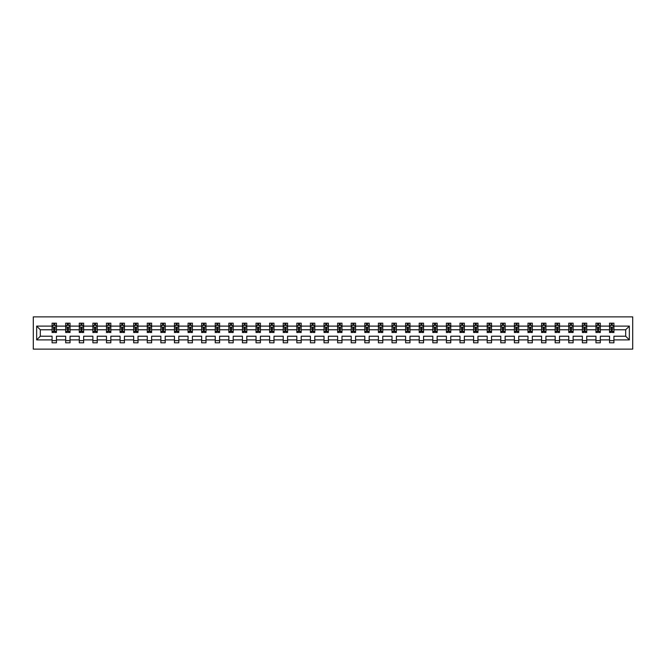 <?xml version="1.0" encoding="UTF-8"?>
<svg xmlns="http://www.w3.org/2000/svg" width="666" height="666" viewBox="0 0 666 666"><rect width="100%" height="100%" fill="white"/><g stroke="black" fill="none" stroke-linecap="round" stroke-linejoin="round"><path stroke-width="1" d="M33.3 349.126L632.7 349.126L632.7 316.874L33.3 316.874L33.3 349.126M613.919 339.885L613.919 336.222L625.682 336.222L629.345 339.885L613.919 339.885L613.919 342.807L609.557 342.807L609.557 339.885L600.324 339.885L600.324 342.807L595.962 342.807L595.962 339.885L586.721 339.885L586.721 342.807L582.367 342.807L582.367 339.885L573.126 339.885L573.126 342.807L568.764 342.807L568.764 339.885L559.532 339.885L559.532 342.807L555.169 342.807L555.169 339.885L545.929 339.885L545.929 342.807L541.575 342.807L541.575 339.885L532.334 339.885L532.334 342.807L527.98 342.807L527.98 339.885L518.739 339.885L518.739 342.807L514.377 342.807L514.377 339.885L505.144 339.885L505.144 342.807L500.782 342.807L500.782 339.885L491.541 339.885L491.541 342.807L487.187 342.807L487.187 339.885L477.947 339.885L477.947 342.807L473.593 342.807L473.593 339.885L464.352 339.885L464.352 342.807L459.99 342.807L459.99 339.885L450.757 339.885L450.757 342.807L446.395 342.807L446.395 339.885L437.154 339.885L437.154 342.807L432.8 342.807L432.8 339.885L423.559 339.885L423.559 342.807L419.205 342.807L419.205 339.885L409.965 339.885L409.965 342.807L405.602 342.807L405.602 339.885L396.362 339.885L396.362 342.807L392.008 342.807L392.008 339.885L382.767 339.885L382.767 342.807L378.413 342.807L378.413 339.885L369.172 339.885L369.172 342.807L364.81 342.807L364.81 339.885L355.577 339.885L355.577 342.807L351.215 342.807L351.215 339.885L341.974 339.885L341.974 342.807L337.62 342.807L337.62 339.885L328.38 339.885L328.38 342.807L324.026 342.807L324.026 339.885L314.785 339.885L314.785 342.807L310.423 342.807L310.423 339.885L301.19 339.885L301.19 342.807L296.828 342.807L296.828 339.885L287.587 339.885L287.587 342.807L283.233 342.807L283.233 339.885L273.992 339.885L273.992 342.807L269.638 342.807L269.638 339.885L260.398 339.885L260.398 342.807L256.035 342.807L256.035 339.885L246.795 339.885L246.795 342.807L242.441 342.807L242.441 339.885L233.2 339.885L233.2 342.807L228.846 342.807L228.846 339.885L219.605 339.885L219.605 342.807L215.243 342.807L215.243 339.885L206.01 339.885L206.01 342.807L201.648 342.807L201.648 339.885L192.407 339.885L192.407 342.807L188.053 342.807L188.053 339.885L178.813 339.885L178.813 342.807L174.459 342.807L174.459 339.885L165.218 339.885L165.218 342.807L160.856 342.807L160.856 339.885L151.623 339.885L151.623 342.807L147.261 342.807L147.261 339.885L138.02 339.885L138.02 342.807L133.666 342.807L133.666 339.885L124.425 339.885L124.425 342.807L120.071 342.807L120.071 339.885L110.831 339.885L110.831 342.807L106.468 342.807L106.468 339.885L97.236 339.885L97.236 342.807L92.874 342.807L92.874 339.885L83.633 339.885L83.633 342.807L79.279 342.807L79.279 339.885L70.038 339.885L70.038 342.807L65.676 342.807L65.676 339.885L56.444 339.885L56.444 342.807L52.081 342.807L52.081 339.885L36.655 339.885L36.655 326.115L52.081 326.115L52.081 323.193L56.444 323.193L56.444 326.115L65.676 326.115L65.676 323.193L70.038 323.193L70.038 326.115L79.279 326.115L79.279 323.193L83.633 323.193L83.633 326.115L92.874 326.115L92.874 323.193L97.236 323.193L97.236 326.115L106.468 326.115L106.468 323.193L110.831 323.193L110.831 326.115L120.071 326.115L120.071 323.193L124.425 323.193L124.425 326.115L133.666 326.115L133.666 323.193L138.02 323.193L138.02 326.115L147.261 326.115L147.261 323.193L151.623 323.193L151.623 326.115L160.856 326.115L160.856 323.193L165.218 323.193L165.218 326.115L174.459 326.115L174.459 323.193L178.813 323.193L178.813 326.115L188.053 326.115L188.053 323.193L192.407 323.193L192.407 326.115L201.648 326.115L201.648 323.193L206.01 323.193L206.01 326.115L215.243 326.115L215.243 323.193L219.605 323.193L219.605 326.115L228.846 326.115L228.846 323.193L233.2 323.193L233.2 326.115L242.441 326.115L242.441 323.193L246.795 323.193L246.795 326.115L256.035 326.115L256.035 323.193L260.398 323.193L260.398 326.115L269.638 326.115L269.638 323.193L273.992 323.193L273.992 326.115L283.233 326.115L283.233 323.193L287.587 323.193L287.587 326.115L296.828 326.115L296.828 323.193L301.19 323.193L301.19 326.115L310.423 326.115L310.423 323.193L314.785 323.193L314.785 326.115L324.026 326.115L324.026 323.193L328.38 323.193L328.38 326.115L337.62 326.115L337.62 323.193L341.974 323.193L341.974 326.115L351.215 326.115L351.215 323.193L355.577 323.193L355.577 326.115L364.81 326.115L364.81 323.193L369.172 323.193L369.172 326.115L378.413 326.115L378.413 323.193L382.767 323.193L382.767 326.115L392.008 326.115L392.008 323.193L396.362 323.193L396.362 326.115L405.602 326.115L405.602 323.193L409.965 323.193L409.965 326.115L419.205 326.115L419.205 323.193L423.559 323.193L423.559 326.115L432.8 326.115L432.8 323.193L437.154 323.193L437.154 326.115L446.395 326.115L446.395 323.193L450.757 323.193L450.757 326.115L459.99 326.115L459.99 323.193L464.352 323.193L464.352 326.115L473.593 326.115L473.593 323.193L477.947 323.193L477.947 326.115L487.187 326.115L487.187 323.193L491.541 323.193L491.541 326.115L500.782 326.115L500.782 323.193L505.144 323.193L505.144 326.115L514.377 326.115L514.377 323.193L518.739 323.193L518.739 326.115L527.98 326.115L527.98 323.193L532.334 323.193L532.334 326.115L541.575 326.115L541.575 323.193L545.929 323.193L545.929 326.115L555.169 326.115L555.169 323.193L559.532 323.193L559.532 326.115L568.764 326.115L568.764 323.193L573.126 323.193L573.126 326.115L582.367 326.115L582.367 323.193L586.721 323.193L586.721 326.115L595.962 326.115L595.962 323.193L600.324 323.193L600.324 326.115L609.557 326.115L609.557 323.193L613.919 323.193L613.919 326.115L629.345 326.115L629.345 339.885M609.557 326.115L609.557 329.778L600.324 329.778L600.324 326.115M600.324 339.885L600.324 336.222L609.557 336.222L609.557 339.885M595.962 326.115L595.962 329.778L586.721 329.778L586.721 326.115M586.721 339.885L586.721 336.222L595.962 336.222L595.962 339.885M582.367 326.115L582.367 329.778L573.126 329.778L573.126 326.115M573.126 339.885L573.126 336.222L582.367 336.222L582.367 339.885M568.764 326.115L568.764 329.778L559.532 329.778L559.532 326.115M559.532 339.885L559.532 336.222L568.764 336.222L568.764 339.885M555.169 326.115L555.169 329.778L545.929 329.778L545.929 326.115M545.929 339.885L545.929 336.222L555.169 336.222L555.169 339.885M541.575 326.115L541.575 329.778L532.334 329.778L532.334 326.115M532.334 339.885L532.334 336.222L541.575 336.222L541.575 339.885M527.98 326.115L527.98 329.778L518.739 329.778L518.739 326.115M518.739 339.885L518.739 336.222L527.98 336.222L527.98 339.885M514.377 326.115L514.377 329.778L505.144 329.778L505.144 326.115M505.144 339.885L505.144 336.222L514.377 336.222L514.377 339.885M500.782 326.115L500.782 329.778L491.541 329.778L491.541 326.115M491.541 339.885L491.541 336.222L500.782 336.222L500.782 339.885M487.187 326.115L487.187 329.778L477.947 329.778L477.947 326.115M477.947 339.885L477.947 336.222L487.187 336.222L487.187 339.885M473.593 326.115L473.593 329.778L464.352 329.778L464.352 326.115M464.352 339.885L464.352 336.222L473.593 336.222L473.593 339.885M459.99 326.115L459.99 329.778L450.757 329.778L450.757 326.115M450.757 339.885L450.757 336.222L459.99 336.222L459.99 339.885M446.395 326.115L446.395 329.778L437.154 329.778L437.154 326.115M437.154 339.885L437.154 336.222L446.395 336.222L446.395 339.885M432.8 326.115L432.8 329.778L423.559 329.778L423.559 326.115M423.559 339.885L423.559 336.222L432.8 336.222L432.8 339.885M419.205 326.115L419.205 329.778L409.965 329.778L409.965 326.115M409.965 339.885L409.965 336.222L419.205 336.222L419.205 339.885M405.602 326.115L405.602 329.778L396.362 329.778L396.362 326.115M396.362 339.885L396.362 336.222L405.602 336.222L405.602 339.885M392.008 326.115L392.008 329.778L382.767 329.778L382.767 326.115M382.767 339.885L382.767 336.222L392.008 336.222L392.008 339.885M378.413 326.115L378.413 329.778L369.172 329.778L369.172 326.115M369.172 339.885L369.172 336.222L378.413 336.222L378.413 339.885M364.81 326.115L364.81 329.778L355.577 329.778L355.577 326.115M355.577 339.885L355.577 336.222L364.81 336.222L364.81 339.885M351.215 326.115L351.215 329.778L341.974 329.778L341.974 326.115M341.974 339.885L341.974 336.222L351.215 336.222L351.215 339.885M337.62 326.115L337.62 329.778L328.38 329.778L328.38 326.115M328.38 339.885L328.38 336.222L337.62 336.222L337.62 339.885M324.026 326.115L324.026 329.778L314.785 329.778L314.785 326.115M314.785 339.885L314.785 336.222L324.026 336.222L324.026 339.885M310.423 326.115L310.423 329.778L301.19 329.778L301.19 326.115M301.19 339.885L301.19 336.222L310.423 336.222L310.423 339.885M296.828 326.115L296.828 329.778L287.587 329.778L287.587 326.115M287.587 339.885L287.587 336.222L296.828 336.222L296.828 339.885M283.233 326.115L283.233 329.778L273.992 329.778L273.992 326.115M273.992 339.885L273.992 336.222L283.233 336.222L283.233 339.885M269.638 326.115L269.638 329.778L260.398 329.778L260.398 326.115M260.398 339.885L260.398 336.222L269.638 336.222L269.638 339.885M256.035 326.115L256.035 329.778L246.795 329.778L246.795 326.115M246.795 339.885L246.795 336.222L256.035 336.222L256.035 339.885M242.441 326.115L242.441 329.778L233.2 329.778L233.2 326.115M233.2 339.885L233.2 336.222L242.441 336.222L242.441 339.885M228.846 326.115L228.846 329.778L219.605 329.778L219.605 326.115M219.605 339.885L219.605 336.222L228.846 336.222L228.846 339.885M215.243 326.115L215.243 329.778L206.01 329.778L206.01 326.115M206.01 339.885L206.01 336.222L215.243 336.222L215.243 339.885M201.648 326.115L201.648 329.778L192.407 329.778L192.407 326.115M192.407 339.885L192.407 336.222L201.648 336.222L201.648 339.885M188.053 326.115L188.053 329.778L178.813 329.778L178.813 326.115M178.813 339.885L178.813 336.222L188.053 336.222L188.053 339.885M174.459 326.115L174.459 329.778L165.218 329.778L165.218 326.115M165.218 339.885L165.218 336.222L174.459 336.222L174.459 339.885M160.856 326.115L160.856 329.778L151.623 329.778L151.623 326.115M151.623 339.885L151.623 336.222L160.856 336.222L160.856 339.885M147.261 326.115L147.261 329.778L138.02 329.778L138.02 326.115M138.02 339.885L138.02 336.222L147.261 336.222L147.261 339.885M133.666 326.115L133.666 329.778L124.425 329.778L124.425 326.115M124.425 339.885L124.425 336.222L133.666 336.222L133.666 339.885M120.071 326.115L120.071 329.778L110.831 329.778L110.831 326.115M110.831 339.885L110.831 336.222L120.071 336.222L120.071 339.885M106.468 326.115L106.468 329.778L97.236 329.778L97.236 326.115M97.236 339.885L97.236 336.222L106.468 336.222L106.468 339.885M92.874 326.115L92.874 329.778L83.633 329.778L83.633 326.115M83.633 339.885L83.633 336.222L92.874 336.222L92.874 339.885M79.279 326.115L79.279 329.778L70.038 329.778L70.038 326.115M70.038 339.885L70.038 336.222L79.279 336.222L79.279 339.885M65.676 326.115L65.676 329.778L56.444 329.778L56.444 326.115M56.444 339.885L56.444 336.222L65.676 336.222L65.676 339.885M52.081 326.115L52.081 329.778L40.318 329.778L40.318 336.222L52.081 336.222L52.081 339.885M36.655 326.115L40.318 329.778M625.682 336.222L625.682 329.778L613.919 329.778L613.919 326.115M611.213 325.374L612.262 325.374M597.618 325.374L598.667 325.374M584.024 325.374L585.064 325.374M570.421 325.374L571.47 325.374M556.826 325.374L557.875 325.374M543.231 325.374L544.28 325.374M529.637 325.374L530.677 325.374M516.033 325.374L517.082 325.374M502.439 325.374L503.488 325.374M488.844 325.374L489.885 325.374M475.249 325.374L476.29 325.374M461.646 325.374L462.695 325.374M448.052 325.374L449.1 325.374M434.457 325.374L435.497 325.374M420.854 325.374L421.903 325.374M407.259 325.374L408.308 325.374M393.664 325.374L394.713 325.374M380.07 325.374L381.11 325.374M366.466 325.374L367.515 325.374M352.872 325.374L353.921 325.374M339.277 325.374L340.318 325.374M325.682 325.374L326.723 325.374M312.079 325.374L313.128 325.374M298.485 325.374L299.534 325.374M284.89 325.374L285.93 325.374M271.287 325.374L272.336 325.374M257.692 325.374L258.741 325.374M244.097 325.374L245.146 325.374M230.503 325.374L231.543 325.374M216.9 325.374L217.949 325.374M203.305 325.374L204.354 325.374M189.71 325.374L190.751 325.374M176.115 325.374L177.156 325.374M162.512 325.374L163.561 325.374M148.918 325.374L149.967 325.374M135.323 325.374L136.364 325.374M121.72 325.374L122.769 325.374M108.125 325.374L109.174 325.374M94.53 325.374L95.579 325.374M80.936 325.374L81.976 325.374M67.333 325.374L68.382 325.374M53.738 325.374L54.787 325.374M52.081 340.626L56.444 340.626M65.676 340.626L70.038 340.626M79.279 340.626L83.633 340.626M92.874 340.626L97.236 340.626M106.468 340.626L110.831 340.626M120.071 340.626L124.425 340.626M133.666 340.626L138.02 340.626M147.261 340.626L151.623 340.626M160.856 340.626L165.218 340.626M174.459 340.626L178.813 340.626M188.053 340.626L192.407 340.626M201.648 340.626L206.01 340.626M215.243 340.626L219.605 340.626M228.846 340.626L233.2 340.626M242.441 340.626L246.795 340.626M256.035 340.626L260.398 340.626M269.638 340.626L273.992 340.626M283.233 340.626L287.587 340.626M296.828 340.626L301.19 340.626M310.423 340.626L314.785 340.626M324.026 340.626L328.38 340.626M337.62 340.626L341.974 340.626M351.215 340.626L355.577 340.626M364.81 340.626L369.172 340.626M378.413 340.626L382.767 340.626M392.008 340.626L396.362 340.626M405.602 340.626L409.965 340.626M419.205 340.626L423.559 340.626M432.8 340.626L437.154 340.626M446.395 340.626L450.757 340.626M459.99 340.626L464.352 340.626M473.593 340.626L477.947 340.626M487.187 340.626L491.541 340.626M500.782 340.626L505.144 340.626M514.377 340.626L518.739 340.626M527.98 340.626L532.334 340.626M541.575 340.626L545.929 340.626M555.169 340.626L559.532 340.626M568.764 340.626L573.126 340.626M582.367 340.626L586.721 340.626M595.962 340.626L600.324 340.626M609.557 340.626L613.919 340.626M40.318 336.222L36.655 339.885M629.345 326.115L625.682 329.778M54.787 324.325L53.738 324.325M52.905 325.524L52.081 325.524L52.081 323.193L53.738 323.193L53.738 325.416M52.081 331.385L52.081 332.476L53.738 332.476L53.738 331.385L52.081 331.385L52.081 329.778M56.444 329.778L56.444 332.476L54.787 332.476L54.787 327.814L53.738 327.814L53.738 331.385M55.619 325.524L56.444 325.524L56.444 323.193L54.787 323.193L54.787 325.416M56.444 327.164L55.569 325.416L52.955 325.416L52.081 327.164M68.382 324.325L67.333 324.325M66.5 325.524L65.676 325.524L65.676 323.193L67.333 323.193L67.333 325.416M65.676 331.385L65.676 332.476L67.333 332.476L67.333 331.385L65.676 331.385L65.676 329.778M70.038 329.778L70.038 332.476L68.382 332.476L68.382 327.814L67.333 327.814L67.333 331.385M69.222 325.524L70.038 325.524L70.038 323.193L68.382 323.193L68.382 325.416M70.038 327.164L69.164 325.416L66.55 325.416L65.676 327.164M81.976 324.325L80.936 324.325M80.095 325.524L79.279 325.524L79.279 323.193L80.936 323.193L80.936 325.416M79.279 331.385L79.279 332.476L80.936 332.476L80.936 331.385L79.279 331.385L79.279 329.778M83.633 329.778L83.633 332.476L81.976 332.476L81.976 327.814L80.936 327.814L80.936 331.385M82.817 325.524L83.633 325.524L83.633 323.193L81.976 323.193L81.976 325.416M83.633 327.164L82.767 325.416L80.145 325.416L79.279 327.164M95.579 324.325L94.53 324.325M93.69 325.524L92.874 325.524L92.874 323.193L94.53 323.193L94.53 325.416M92.874 331.385L92.874 332.476L94.53 332.476L94.53 331.385L92.874 331.385L92.874 329.778M97.236 329.778L97.236 332.476L95.579 332.476L95.579 327.814L94.53 327.814L94.53 331.385M96.412 325.524L97.236 325.524L97.236 323.193L95.579 323.193L95.579 325.416M97.236 327.164L96.362 325.416L93.748 325.416L92.874 327.164M109.174 324.325L108.125 324.325M107.293 325.524L106.468 325.524L106.468 323.193L108.125 323.193L108.125 325.416M106.468 331.385L106.468 332.476L108.125 332.476L108.125 331.385L106.468 331.385L106.468 329.778M110.831 329.778L110.831 332.476L109.174 332.476L109.174 327.814L108.125 327.814L108.125 331.385M110.007 325.524L110.831 325.524L110.831 323.193L109.174 323.193L109.174 325.416M110.831 327.164L109.957 325.416L107.343 325.416L106.468 327.164M122.769 324.325L121.72 324.325M120.887 325.524L120.071 325.524L120.071 323.193L121.72 323.193L121.72 325.416M120.071 331.385L120.071 332.476L121.72 332.476L121.72 331.385L120.071 331.385L120.071 329.778M124.425 329.778L124.425 332.476L122.769 332.476L122.769 327.814L121.72 327.814L121.72 331.385M123.61 325.524L124.425 325.524L124.425 323.193L122.769 323.193L122.769 325.416M124.425 327.164L123.551 325.416L120.937 325.416L120.071 327.164M136.364 324.325L135.323 324.325M134.482 325.524L133.666 325.524L133.666 323.193L135.323 323.193L135.323 325.416M133.666 331.385L133.666 332.476L135.323 332.476L135.323 331.385L133.666 331.385L133.666 329.778M138.02 329.778L138.02 332.476L136.364 332.476L136.364 327.814L135.323 327.814L135.323 331.385M137.204 325.524L138.02 325.524L138.02 323.193L136.364 323.193L136.364 325.416M138.02 327.164L137.154 325.416L134.54 325.416L133.666 327.164M149.967 324.325L148.918 324.325M148.085 325.524L147.261 325.524L147.261 323.193L148.918 323.193L148.918 325.416M147.261 331.385L147.261 332.476L148.918 332.476L148.918 331.385L147.261 331.385L147.261 329.778M151.623 329.778L151.623 332.476L149.967 332.476L149.967 327.814L148.918 327.814L148.918 331.385M150.799 325.524L151.623 325.524L151.623 323.193L149.967 323.193L149.967 325.416M151.623 327.164L150.749 325.416L148.135 325.416L147.261 327.164M163.561 324.325L162.512 324.325M161.68 325.524L160.856 325.524L160.856 323.193L162.512 323.193L162.512 325.416M160.856 331.385L160.856 332.476L162.512 332.476L162.512 331.385L160.856 331.385L160.856 329.778M165.218 329.778L165.218 332.476L163.561 332.476L163.561 327.814L162.512 327.814L162.512 331.385M164.394 325.524L165.218 325.524L165.218 323.193L163.561 323.193L163.561 325.416M165.218 327.164L164.344 325.416L161.73 325.416L160.856 327.164M177.156 324.325L176.115 324.325M175.275 325.524L174.459 325.524L174.459 323.193L176.115 323.193L176.115 325.416M174.459 331.385L174.459 332.476L176.115 332.476L176.115 331.385L174.459 331.385L174.459 329.778M178.813 329.778L178.813 332.476L177.156 332.476L177.156 327.814L176.115 327.814L176.115 331.385M177.997 325.524L178.813 325.524L178.813 323.193L177.156 323.193L177.156 325.416M178.813 327.164L177.939 325.416L175.325 325.416L174.459 327.164M190.751 324.325L189.71 324.325M188.869 325.524L188.053 325.524L188.053 323.193L189.71 323.193L189.71 325.416M188.053 331.385L188.053 332.476L189.71 332.476L189.71 331.385L188.053 331.385L188.053 329.778M192.407 329.778L192.407 332.476L190.751 332.476L190.751 327.814L189.71 327.814L189.71 331.385M191.592 325.524L192.407 325.524L192.407 323.193L190.751 323.193L190.751 325.416M192.407 327.164L191.542 325.416L188.928 325.416L188.053 327.164M204.354 324.325L203.305 324.325M202.472 325.524L201.648 325.524L201.648 323.193L203.305 323.193L203.305 325.416M201.648 331.385L201.648 332.476L203.305 332.476L203.305 331.385L201.648 331.385L201.648 329.778M206.01 329.778L206.01 332.476L204.354 332.476L204.354 327.814L203.305 327.814L203.305 331.385M205.186 325.524L206.01 325.524L206.01 323.193L204.354 323.193L204.354 325.416M206.01 327.164L205.136 325.416L202.522 325.416L201.648 327.164M217.949 324.325L216.9 324.325M216.067 325.524L215.243 325.524L215.243 323.193L216.9 323.193L216.9 325.416M215.243 331.385L215.243 332.476L216.9 332.476L216.9 331.385L215.243 331.385L215.243 329.778M219.605 329.778L219.605 332.476L217.949 332.476L217.949 327.814L216.9 327.814L216.9 331.385M218.789 325.524L219.605 325.524L219.605 323.193L217.949 323.193L217.949 325.416M219.605 327.164L218.731 325.416L216.117 325.416L215.243 327.164M231.543 324.325L230.503 324.325M229.662 325.524L228.846 325.524L228.846 323.193L230.503 323.193L230.503 325.416M228.846 331.385L228.846 332.476L230.503 332.476L230.503 331.385L228.846 331.385L228.846 329.778M233.2 329.778L233.2 332.476L231.543 332.476L231.543 327.814L230.503 327.814L230.503 331.385M232.384 325.524L233.2 325.524L233.2 323.193L231.543 323.193L231.543 325.416M233.2 327.164L232.334 325.416L229.712 325.416L228.846 327.164M245.146 324.325L244.097 324.325M243.256 325.524L242.441 325.524L242.441 323.193L244.097 323.193L244.097 325.416M242.441 331.385L242.441 332.476L244.097 332.476L244.097 331.385L242.441 331.385L242.441 329.778M246.795 329.778L246.795 332.476L245.146 332.476L245.146 327.814L244.097 327.814L244.097 331.385M245.979 325.524L246.795 325.524L246.795 323.193L245.146 323.193L245.146 325.416M246.795 327.164L245.929 325.416L243.315 325.416L242.441 327.164M258.741 324.325L257.692 324.325M256.86 325.524L256.035 325.524L256.035 323.193L257.692 323.193L257.692 325.416M256.035 331.385L256.035 332.476L257.692 332.476L257.692 331.385L256.035 331.385L256.035 329.778M260.398 329.778L260.398 332.476L258.741 332.476L258.741 327.814L257.692 327.814L257.692 331.385M259.574 325.524L260.398 325.524L260.398 323.193L258.741 323.193L258.741 325.416M260.398 327.164L259.524 325.416L256.91 325.416L256.035 327.164M272.336 324.325L271.287 324.325M270.454 325.524L269.638 325.524L269.638 323.193L271.287 323.193L271.287 325.416M269.638 331.385L269.638 332.476L271.287 332.476L271.287 331.385L269.638 331.385L269.638 329.778M273.992 329.778L273.992 332.476L272.336 332.476L272.336 327.814L271.287 327.814L271.287 331.385M273.177 325.524L273.992 325.524L273.992 323.193L272.336 323.193L272.336 325.416M273.992 327.164L273.118 325.416L270.504 325.416L269.638 327.164M285.93 324.325L284.89 324.325M284.049 325.524L283.233 325.524L283.233 323.193L284.89 323.193L284.89 325.416M283.233 331.385L283.233 332.476L284.89 332.476L284.89 331.385L283.233 331.385L283.233 329.778M287.587 329.778L287.587 332.476L285.93 332.476L285.93 327.814L284.89 327.814L284.89 331.385M286.771 325.524L287.587 325.524L287.587 323.193L285.93 323.193L285.93 325.416M287.587 327.164L286.721 325.416L284.107 325.416L283.233 327.164M299.534 324.325L298.485 324.325M297.644 325.524L296.828 325.524L296.828 323.193L298.485 323.193L298.485 325.416M296.828 331.385L296.828 332.476L298.485 332.476L298.485 331.385L296.828 331.385L296.828 329.778M301.19 329.778L301.19 332.476L299.534 332.476L299.534 327.814L298.485 327.814L298.485 331.385M300.366 325.524L301.19 325.524L301.19 323.193L299.534 323.193L299.534 325.416M301.19 327.164L300.316 325.416L297.702 325.416L296.828 327.164M313.128 324.325L312.079 324.325M311.247 325.524L310.423 325.524L310.423 323.193L312.079 323.193L312.079 325.416M310.423 331.385L310.423 332.476L312.079 332.476L312.079 331.385L310.423 331.385L310.423 329.778M314.785 329.778L314.785 332.476L313.128 332.476L313.128 327.814L312.079 327.814L312.079 331.385M313.961 325.524L314.785 325.524L314.785 323.193L313.128 323.193L313.128 325.416M314.785 327.164L313.911 325.416L311.297 325.416L310.423 327.164M326.723 324.325L325.682 324.325M324.841 325.524L324.026 325.524L324.026 323.193L325.682 323.193L325.682 325.416M324.026 331.385L324.026 332.476L325.682 332.476L325.682 331.385L324.026 331.385L324.026 329.778M328.38 329.778L328.38 332.476L326.723 332.476L326.723 327.814L325.682 327.814L325.682 331.385M327.564 325.524L328.38 325.524L328.38 323.193L326.723 323.193L326.723 325.416M328.38 327.164L327.505 325.416L324.891 325.416L324.026 327.164M340.318 324.325L339.277 324.325M338.436 325.524L337.62 325.524L337.62 323.193L339.277 323.193L339.277 325.416M337.62 331.385L337.62 332.476L339.277 332.476L339.277 331.385L337.62 331.385L337.62 329.778M341.974 329.778L341.974 332.476L340.318 332.476L340.318 327.814L339.277 327.814L339.277 331.385M341.159 325.524L341.974 325.524L341.974 323.193L340.318 323.193L340.318 325.416M341.974 327.164L341.109 325.416L338.495 325.416L337.62 327.164M353.921 324.325L352.872 324.325M352.039 325.524L351.215 325.524L351.215 323.193L352.872 323.193L352.872 325.416M351.215 331.385L351.215 332.476L352.872 332.476L352.872 331.385L351.215 331.385L351.215 329.778M355.577 329.778L355.577 332.476L353.921 332.476L353.921 327.814L352.872 327.814L352.872 331.385M354.753 325.524L355.577 325.524L355.577 323.193L353.921 323.193L353.921 325.416M355.577 327.164L354.703 325.416L352.089 325.416L351.215 327.164M367.515 324.325L366.466 324.325M365.634 325.524L364.81 325.524L364.81 323.193L366.466 323.193L366.466 325.416M364.81 331.385L364.81 332.476L366.466 332.476L366.466 331.385L364.81 331.385L364.81 329.778M369.172 329.778L369.172 332.476L367.515 332.476L367.515 327.814L366.466 327.814L366.466 331.385M368.356 325.524L369.172 325.524L369.172 323.193L367.515 323.193L367.515 325.416M369.172 327.164L368.298 325.416L365.684 325.416L364.81 327.164M381.11 324.325L380.07 324.325M379.229 325.524L378.413 325.524L378.413 323.193L380.07 323.193L380.07 325.416M378.413 331.385L378.413 332.476L380.07 332.476L380.07 331.385L378.413 331.385L378.413 329.778M382.767 329.778L382.767 332.476L381.11 332.476L381.11 327.814L380.07 327.814L380.07 331.385M381.951 325.524L382.767 325.524L382.767 323.193L381.11 323.193L381.11 325.416M382.767 327.164L381.893 325.416L379.279 325.416L378.413 327.164M394.713 324.325L393.664 324.325M392.823 325.524L392.008 325.524L392.008 323.193L393.664 323.193L393.664 325.416M392.008 331.385L392.008 332.476L393.664 332.476L393.664 331.385L392.008 331.385L392.008 329.778M396.362 329.778L396.362 332.476L394.713 332.476L394.713 327.814L393.664 327.814L393.664 331.385M395.546 325.524L396.362 325.524L396.362 323.193L394.713 323.193L394.713 325.416M396.362 327.164L395.496 325.416L392.882 325.416L392.008 327.164M408.308 324.325L407.259 324.325M406.426 325.524L405.602 325.524L405.602 323.193L407.259 323.193L407.259 325.416M405.602 331.385L405.602 332.476L407.259 332.476L407.259 331.385L405.602 331.385L405.602 329.778M409.965 329.778L409.965 332.476L408.308 332.476L408.308 327.814L407.259 327.814L407.259 331.385M409.14 325.524L409.965 325.524L409.965 323.193L408.308 323.193L408.308 325.416M409.965 327.164L409.09 325.416L406.476 325.416L405.602 327.164M421.903 324.325L420.854 324.325M420.021 325.524L419.205 325.524L419.205 323.193L420.854 323.193L420.854 325.416M419.205 331.385L419.205 332.476L420.854 332.476L420.854 331.385L419.205 331.385L419.205 329.778M423.559 329.778L423.559 332.476L421.903 332.476L421.903 327.814L420.854 327.814L420.854 331.385M422.744 325.524L423.559 325.524L423.559 323.193L421.903 323.193L421.903 325.416M423.559 327.164L422.685 325.416L420.071 325.416L419.205 327.164M435.497 324.325L434.457 324.325M433.616 325.524L432.8 325.524L432.8 323.193L434.457 323.193L434.457 325.416M432.8 331.385L432.8 332.476L434.457 332.476L434.457 331.385L432.8 331.385L432.8 329.778M437.154 329.778L437.154 332.476L435.497 332.476L435.497 327.814L434.457 327.814L434.457 331.385M436.338 325.524L437.154 325.524L437.154 323.193L435.497 323.193L435.497 325.416M437.154 327.164L436.288 325.416L433.666 325.416L432.8 327.164M449.1 324.325L448.052 324.325M447.211 325.524L446.395 325.524L446.395 323.193L448.052 323.193L448.052 325.416M446.395 331.385L446.395 332.476L448.052 332.476L448.052 331.385L446.395 331.385L446.395 329.778M450.757 329.778L450.757 332.476L449.1 332.476L449.1 327.814L448.052 327.814L448.052 331.385M449.933 325.524L450.757 325.524L450.757 323.193L449.1 323.193L449.1 325.416M450.757 327.164L449.883 325.416L447.269 325.416L446.395 327.164M462.695 324.325L461.646 324.325M460.814 325.524L459.99 325.524L459.99 323.193L461.646 323.193L461.646 325.416M459.99 331.385L459.99 332.476L461.646 332.476L461.646 331.385L459.99 331.385L459.99 329.778M464.352 329.778L464.352 332.476L462.695 332.476L462.695 327.814L461.646 327.814L461.646 331.385M463.528 325.524L464.352 325.524L464.352 323.193L462.695 323.193L462.695 325.416M464.352 327.164L463.478 325.416L460.864 325.416L459.99 327.164M476.29 324.325L475.249 324.325M474.408 325.524L473.593 325.524L473.593 323.193L475.249 323.193L475.249 325.416M473.593 331.385L473.593 332.476L475.249 332.476L475.249 331.385L473.593 331.385L473.593 329.778M477.947 329.778L477.947 332.476L476.29 332.476L476.29 327.814L475.249 327.814L475.249 331.385M477.131 325.524L477.947 325.524L477.947 323.193L476.29 323.193L476.29 325.416M477.947 327.164L477.072 325.416L474.458 325.416L473.593 327.164M489.885 324.325L488.844 324.325M488.003 325.524L487.187 325.524L487.187 323.193L488.844 323.193L488.844 325.416M487.187 331.385L487.187 332.476L488.844 332.476L488.844 331.385L487.187 331.385L487.187 329.778M491.541 329.778L491.541 332.476L489.885 332.476L489.885 327.814L488.844 327.814L488.844 331.385M490.725 325.524L491.541 325.524L491.541 323.193L489.885 323.193L489.885 325.416M491.541 327.164L490.675 325.416L488.061 325.416L487.187 327.164M503.488 324.325L502.439 324.325M501.606 325.524L500.782 325.524L500.782 323.193L502.439 323.193L502.439 325.416M500.782 331.385L500.782 332.476L502.439 332.476L502.439 331.385L500.782 331.385L500.782 329.778M505.144 329.778L505.144 332.476L503.488 332.476L503.488 327.814L502.439 327.814L502.439 331.385M504.32 325.524L505.144 325.524L505.144 323.193L503.488 323.193L503.488 325.416M505.144 327.164L504.27 325.416L501.656 325.416L500.782 327.164M517.082 324.325L516.033 324.325M515.201 325.524L514.377 325.524L514.377 323.193L516.033 323.193L516.033 325.416M514.377 331.385L514.377 332.476L516.033 332.476L516.033 331.385L514.377 331.385L514.377 329.778M518.739 329.778L518.739 332.476L517.082 332.476L517.082 327.814L516.033 327.814L516.033 331.385M517.915 325.524L518.739 325.524L518.739 323.193L517.082 323.193L517.082 325.416M518.739 327.164L517.865 325.416L515.251 325.416L514.377 327.164M530.677 324.325L529.637 324.325M528.796 325.524L527.98 325.524L527.98 323.193L529.637 323.193L529.637 325.416M527.98 331.385L527.98 332.476L529.637 332.476L529.637 331.385L527.98 331.385L527.98 329.778M532.334 329.778L532.334 332.476L530.677 332.476L530.677 327.814L529.637 327.814L529.637 331.385M531.518 325.524L532.334 325.524L532.334 323.193L530.677 323.193L530.677 325.416M532.334 327.164L531.46 325.416L528.846 325.416L527.98 327.164M544.28 324.325L543.231 324.325M542.39 325.524L541.575 325.524L541.575 323.193L543.231 323.193L543.231 325.416M541.575 331.385L541.575 332.476L543.231 332.476L543.231 331.385L541.575 331.385L541.575 329.778M545.929 329.778L545.929 332.476L544.28 332.476L544.28 327.814L543.231 327.814L543.231 331.385M545.113 325.524L545.929 325.524L545.929 323.193L544.28 323.193L544.28 325.416M545.929 327.164L545.063 325.416L542.449 325.416L541.575 327.164M557.875 324.325L556.826 324.325M555.993 325.524L555.169 325.524L555.169 323.193L556.826 323.193L556.826 325.416M555.169 331.385L555.169 332.476L556.826 332.476L556.826 331.385L555.169 331.385L555.169 329.778M559.532 329.778L559.532 332.476L557.875 332.476L557.875 327.814L556.826 327.814L556.826 331.385M558.707 325.524L559.532 325.524L559.532 323.193L557.875 323.193L557.875 325.416M559.532 327.164L558.657 325.416L556.043 325.416L555.169 327.164M571.47 324.325L570.421 324.325M569.588 325.524L568.764 325.524L568.764 323.193L570.421 323.193L570.421 325.416M568.764 331.385L568.764 332.476L570.421 332.476L570.421 331.385L568.764 331.385L568.764 329.778M573.126 329.778L573.126 332.476L571.47 332.476L571.47 327.814L570.421 327.814L570.421 331.385M572.31 325.524L573.126 325.524L573.126 323.193L571.47 323.193L571.47 325.416M573.126 327.164L572.252 325.416L569.638 325.416L568.764 327.164M585.064 324.325L584.024 324.325M583.183 325.524L582.367 325.524L582.367 323.193L584.024 323.193L584.024 325.416M582.367 331.385L582.367 332.476L584.024 332.476L584.024 331.385L582.367 331.385L582.367 329.778M586.721 329.778L586.721 332.476L585.064 332.476L585.064 327.814L584.024 327.814L584.024 331.385M585.905 325.524L586.721 325.524L586.721 323.193L585.064 323.193L585.064 325.416M586.721 327.164L585.855 325.416L583.233 325.416L582.367 327.164M598.667 324.325L597.618 324.325M596.778 325.524L595.962 325.524L595.962 323.193L597.618 323.193L597.618 325.416M595.962 331.385L595.962 332.476L597.618 332.476L597.618 331.385L595.962 331.385L595.962 329.778M600.324 329.778L600.324 332.476L598.667 332.476L598.667 327.814L597.618 327.814L597.618 331.385M599.5 325.524L600.324 325.524L600.324 323.193L598.667 323.193L598.667 325.416M600.324 327.164L599.45 325.416L596.836 325.416L595.962 327.164M612.262 324.325L611.213 324.325M610.381 325.524L609.557 325.524L609.557 323.193L611.213 323.193L611.213 325.416M609.557 331.385L609.557 332.476L611.213 332.476L611.213 331.385L609.557 331.385L609.557 329.778M613.919 329.778L613.919 332.476L612.262 332.476L612.262 327.814L611.213 327.814L611.213 331.385M613.095 325.524L613.919 325.524L613.919 323.193L612.262 323.193L612.262 325.416M613.919 327.164L613.045 325.416L610.431 325.416L609.557 327.164M56.419 327.114L52.106 327.114M56.444 331.385L54.787 331.385M53.738 329.046L52.081 329.046M56.444 329.046L54.787 329.046M54.787 324.883L53.738 324.883M70.013 327.114L65.701 327.114M70.038 331.385L68.382 331.385M67.333 329.046L65.676 329.046M70.038 329.046L68.382 329.046M68.382 324.883L67.333 324.883M83.616 327.114L79.296 327.114M83.633 331.385L81.976 331.385M80.936 329.046L79.279 329.046M83.633 329.046L81.976 329.046M81.976 324.883L80.936 324.883M97.211 327.114L92.899 327.114M97.236 331.385L95.579 331.385M94.53 329.046L92.874 329.046M97.236 329.046L95.579 329.046M95.579 324.883L94.53 324.883M110.806 327.114L106.493 327.114M110.831 331.385L109.174 331.385M108.125 329.046L106.468 329.046M110.831 329.046L109.174 329.046M109.174 324.883L108.125 324.883M124.4 327.114L120.088 327.114M124.425 331.385L122.769 331.385M121.72 329.046L120.071 329.046M124.425 329.046L122.769 329.046M122.769 324.883L121.72 324.883M138.004 327.114L133.683 327.114M138.02 331.385L136.364 331.385M135.323 329.046L133.666 329.046M138.02 329.046L136.364 329.046M136.364 324.883L135.323 324.883M151.598 327.114L147.286 327.114M151.623 331.385L149.967 331.385M148.918 329.046L147.261 329.046M151.623 329.046L149.967 329.046M149.967 324.883L148.918 324.883M165.193 327.114L160.881 327.114M165.218 331.385L163.561 331.385M162.512 329.046L160.856 329.046M165.218 329.046L163.561 329.046M163.561 324.883L162.512 324.883M178.796 327.114L174.475 327.114M178.813 331.385L177.156 331.385M176.115 329.046L174.459 329.046M178.813 329.046L177.156 329.046M177.156 324.883L176.115 324.883M192.391 327.114L188.078 327.114M192.407 331.385L190.751 331.385M189.71 329.046L188.053 329.046M192.407 329.046L190.751 329.046M190.751 324.883L189.71 324.883M205.985 327.114L201.673 327.114M206.01 331.385L204.354 331.385M203.305 329.046L201.648 329.046M206.01 329.046L204.354 329.046M204.354 324.883L203.305 324.883M219.58 327.114L215.268 327.114M219.605 331.385L217.949 331.385M216.9 329.046L215.243 329.046M219.605 329.046L217.949 329.046M217.949 324.883L216.9 324.883M233.183 327.114L228.863 327.114M233.2 331.385L231.543 331.385M230.503 329.046L228.846 329.046M233.2 329.046L231.543 329.046M231.543 324.883L230.503 324.883M246.778 327.114L242.466 327.114M246.795 331.385L245.146 331.385M244.097 329.046L242.441 329.046M246.795 329.046L245.146 329.046M245.146 324.883L244.097 324.883M260.373 327.114L256.06 327.114M260.398 331.385L258.741 331.385M257.692 329.046L256.035 329.046M260.398 329.046L258.741 329.046M258.741 324.883L257.692 324.883M273.967 327.114L269.655 327.114M273.992 331.385L272.336 331.385M271.287 329.046L269.638 329.046M273.992 329.046L272.336 329.046M272.336 324.883L271.287 324.883M287.57 327.114L283.25 327.114M287.587 331.385L285.93 331.385M284.89 329.046L283.233 329.046M287.587 329.046L285.93 329.046M285.93 324.883L284.89 324.883M301.165 327.114L296.853 327.114M301.19 331.385L299.534 331.385M298.485 329.046L296.828 329.046M301.19 329.046L299.534 329.046M299.534 324.883L298.485 324.883M314.76 327.114L310.448 327.114M314.785 331.385L313.128 331.385M312.079 329.046L310.423 329.046M314.785 329.046L313.128 329.046M313.128 324.883L312.079 324.883M328.355 327.114L324.042 327.114M328.38 331.385L326.723 331.385M325.682 329.046L324.026 329.046M328.38 329.046L326.723 329.046M326.723 324.883L325.682 324.883M341.958 327.114L337.645 327.114M341.974 331.385L340.318 331.385M339.277 329.046L337.62 329.046M341.974 329.046L340.318 329.046M340.318 324.883L339.277 324.883M355.552 327.114L351.24 327.114M355.577 331.385L353.921 331.385M352.872 329.046L351.215 329.046M355.577 329.046L353.921 329.046M353.921 324.883L352.872 324.883M369.147 327.114L364.835 327.114M369.172 331.385L367.515 331.385M366.466 329.046L364.81 329.046M369.172 329.046L367.515 329.046M367.515 324.883L366.466 324.883M382.75 327.114L378.43 327.114M382.767 331.385L381.11 331.385M380.07 329.046L378.413 329.046M382.767 329.046L381.11 329.046M381.11 324.883L380.07 324.883M396.345 327.114L392.033 327.114M396.362 331.385L394.713 331.385M393.664 329.046L392.008 329.046M396.362 329.046L394.713 329.046M394.713 324.883L393.664 324.883M409.94 327.114L405.627 327.114M409.965 331.385L408.308 331.385M407.259 329.046L405.602 329.046M409.965 329.046L408.308 329.046M408.308 324.883L407.259 324.883M423.534 327.114L419.222 327.114M423.559 331.385L421.903 331.385M420.854 329.046L419.205 329.046M423.559 329.046L421.903 329.046M421.903 324.883L420.854 324.883M437.137 327.114L432.817 327.114M437.154 331.385L435.497 331.385M434.457 329.046L432.8 329.046M437.154 329.046L435.497 329.046M435.497 324.883L434.457 324.883M450.732 327.114L446.42 327.114M450.757 331.385L449.1 331.385M448.052 329.046L446.395 329.046M450.757 329.046L449.1 329.046M449.1 324.883L448.052 324.883M464.327 327.114L460.015 327.114M464.352 331.385L462.695 331.385M461.646 329.046L459.99 329.046M464.352 329.046L462.695 329.046M462.695 324.883L461.646 324.883M477.922 327.114L473.609 327.114M477.947 331.385L476.29 331.385M475.249 329.046L473.593 329.046M477.947 329.046L476.29 329.046M476.29 324.883L475.249 324.883M491.525 327.114L487.204 327.114M491.541 331.385L489.885 331.385M488.844 329.046L487.187 329.046M491.541 329.046L489.885 329.046M489.885 324.883L488.844 324.883M505.119 327.114L500.807 327.114M505.144 331.385L503.488 331.385M502.439 329.046L500.782 329.046M505.144 329.046L503.488 329.046M503.488 324.883L502.439 324.883M518.714 327.114L514.402 327.114M518.739 331.385L517.082 331.385M516.033 329.046L514.377 329.046M518.739 329.046L517.082 329.046M517.082 324.883L516.033 324.883M532.317 327.114L527.996 327.114M532.334 331.385L530.677 331.385M529.637 329.046L527.98 329.046M532.334 329.046L530.677 329.046M530.677 324.883L529.637 324.883M545.912 327.114L541.6 327.114M545.929 331.385L544.28 331.385M543.231 329.046L541.575 329.046M545.929 329.046L544.28 329.046M544.28 324.883L543.231 324.883M559.507 327.114L555.194 327.114M559.532 331.385L557.875 331.385M556.826 329.046L555.169 329.046M559.532 329.046L557.875 329.046M557.875 324.883L556.826 324.883M573.101 327.114L568.789 327.114M573.126 331.385L571.47 331.385M570.421 329.046L568.764 329.046M573.126 329.046L571.47 329.046M571.47 324.883L570.421 324.883M586.704 327.114L582.384 327.114M586.721 331.385L585.064 331.385M584.024 329.046L582.367 329.046M586.721 329.046L585.064 329.046M585.064 324.883L584.024 324.883M600.299 327.114L595.987 327.114M600.324 331.385L598.667 331.385M597.618 329.046L595.962 329.046M600.324 329.046L598.667 329.046M598.667 324.883L597.618 324.883M613.894 327.114L609.581 327.114M613.919 331.385L612.262 331.385M611.213 329.046L609.557 329.046M613.919 329.046L612.262 329.046M612.262 324.883L611.213 324.883"/></g></svg>
